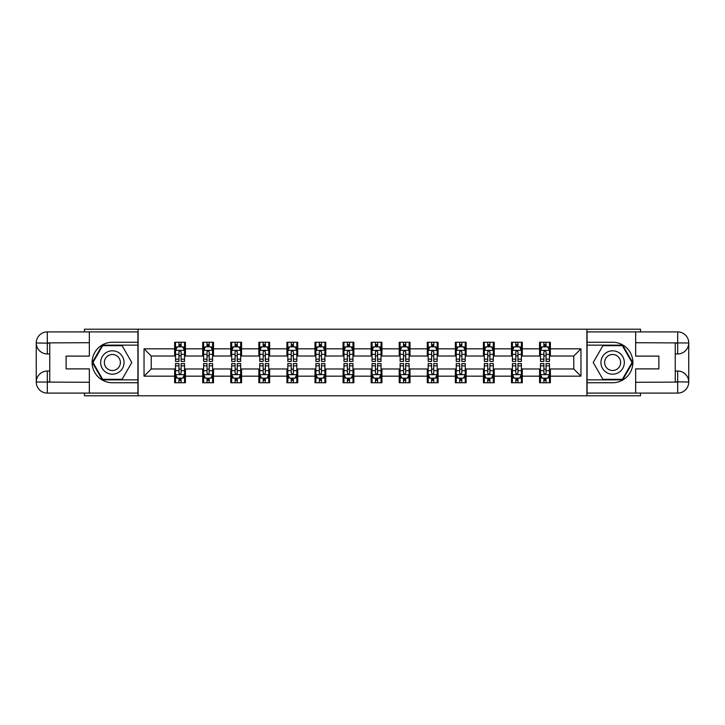 <?xml version="1.0" encoding="UTF-8"?>
<svg xmlns="http://www.w3.org/2000/svg" width="725" height="725" viewBox="0 0 725 725"><rect width="100%" height="100%" fill="white"/><g stroke="black" fill="none" stroke-linecap="round" stroke-linejoin="round"><path stroke-width="1.09" d="M84.481 393.095L84.481 395.787L640.519 395.787L640.519 393.095M640.519 331.905L640.519 329.213L586.897 329.213L586.897 395.787M586.897 329.213L84.481 329.213L84.481 331.905M138.103 395.787L138.103 329.213M550.366 348.825L550.366 342.254L539.572 342.254L539.572 348.825L522.299 348.825L522.299 342.254L511.497 342.254L511.497 348.825L494.223 348.825L494.223 342.254L483.43 342.254L483.43 348.825L466.148 348.825L466.148 342.254L455.354 342.254L455.354 348.825L438.081 348.825L438.081 342.254L427.279 342.254L427.279 348.825L410.006 348.825L410.006 342.254L399.212 342.254L399.212 348.825L381.939 348.825L381.939 342.254L371.137 342.254L371.137 348.825L353.863 348.825L353.863 342.254L343.061 342.254L343.061 348.825L325.788 348.825L325.788 342.254L314.994 342.254L314.994 348.825L297.721 348.825L297.721 342.254L286.919 342.254L286.919 348.825L269.646 348.825L269.646 342.254L258.852 342.254L258.852 348.825L241.57 348.825L241.57 342.254L230.777 342.254L230.777 348.825L213.503 348.825L213.503 342.254L202.701 342.254L202.701 348.825L185.428 348.825L185.428 342.254L174.634 342.254L174.634 348.825L144.039 348.825L144.039 376.175L151.235 368.98L174.634 368.98L174.634 382.746L185.428 382.746L185.428 368.98L202.701 368.98L202.701 382.746L213.503 382.746L213.503 368.98L230.777 368.98L230.777 382.746L241.57 382.746L241.57 368.98L258.852 368.98L258.852 382.746L269.646 382.746L269.646 368.98L286.919 368.98L286.919 382.746L297.721 382.746L297.721 368.98L314.994 368.98L314.994 382.746L325.788 382.746L325.788 368.98L343.061 368.98L343.061 382.746L353.863 382.746L353.863 368.98L371.137 368.98L371.137 382.746L381.939 382.746L381.939 368.98L399.212 368.98L399.212 382.746L410.006 382.746L410.006 368.98L427.279 368.98L427.279 382.746L438.081 382.746L438.081 368.98L455.354 368.98L455.354 382.746L466.148 382.746L466.148 368.98L483.43 368.98L483.43 382.746L494.223 382.746L494.223 368.98L511.497 368.98L511.497 382.746L522.299 382.746L522.299 368.98L539.572 368.98L539.572 382.746L550.366 382.746L550.366 368.98L573.765 368.98L573.765 356.02L550.366 356.02L550.366 348.825L580.961 348.825L580.961 376.175L550.366 376.175M539.572 376.175L522.299 376.175M511.497 376.175L494.223 376.175M483.43 376.175L466.148 376.175M455.354 376.175L438.081 376.175M427.279 376.175L410.006 376.175M399.212 376.175L381.939 376.175M371.137 376.175L353.863 376.175M343.061 376.175L325.788 376.175M314.994 376.175L297.721 376.175M286.919 376.175L269.646 376.175M258.852 376.175L241.57 376.175M230.777 376.175L213.503 376.175M202.701 376.175L185.428 376.175M174.634 376.175L144.039 376.175M539.572 348.825L539.572 356.02L522.299 356.02L522.299 348.825M511.497 348.825L511.497 356.02L494.223 356.02L494.223 348.825M483.43 348.825L483.43 356.02L466.148 356.02L466.148 348.825M455.354 348.825L455.354 356.02L438.081 356.02L438.081 348.825M427.279 348.825L427.279 356.02L410.006 356.02L410.006 348.825M399.212 348.825L399.212 356.02L381.939 356.02L381.939 348.825M371.137 348.825L371.137 356.02L353.863 356.02L353.863 348.825M343.061 348.825L343.061 356.02L325.788 356.02L325.788 348.825M314.994 348.825L314.994 356.02L297.721 356.02L297.721 348.825M286.919 348.825L286.919 356.02L269.646 356.02L269.646 348.825M258.852 348.825L258.852 356.02L241.57 356.02L241.57 348.825M230.777 348.825L230.777 356.02L213.503 356.02L213.503 348.825M202.701 348.825L202.701 356.02L185.428 356.02L185.428 348.825M174.634 348.825L174.634 356.02L151.235 356.02L144.039 348.825M151.235 356.02L151.235 368.98M580.961 376.175L573.765 368.98M573.765 356.02L580.961 348.825M174.634 346.758L175.532 346.758M178.948 346.758L181.114 346.758M184.531 346.758L185.428 346.758M174.634 355.839L175.532 355.839M178.948 355.839L181.114 355.839M184.531 355.839L185.428 355.839M174.634 369.161L175.532 369.161M178.948 369.161L181.114 369.161M184.531 369.161L185.428 369.161M174.634 378.242L175.532 378.242M178.948 378.242L181.114 378.242M184.531 378.242L185.428 378.242M202.701 369.161L203.607 369.161M207.024 369.161L209.181 369.161M212.597 369.161L213.503 369.161M202.701 378.242L203.607 378.242M207.024 378.242L209.181 378.242M212.597 378.242L213.503 378.242M202.701 346.758L203.607 346.758M207.024 346.758L209.181 346.758M212.597 346.758L213.503 346.758M202.701 355.839L203.607 355.839M207.024 355.839L209.181 355.839M212.597 355.839L213.503 355.839M230.777 369.161L231.674 369.161M235.099 369.161L237.256 369.161M240.673 369.161L241.57 369.161M230.777 378.242L231.674 378.242M235.099 378.242L237.256 378.242M240.673 378.242L241.57 378.242M230.777 346.758L231.674 346.758M235.099 346.758L237.256 346.758M240.673 346.758L241.57 346.758M230.777 355.839L231.674 355.839M235.099 355.839L237.256 355.839M240.673 355.839L241.57 355.839M258.852 369.161L259.749 369.161M263.166 369.161L265.323 369.161M268.748 369.161L269.646 369.161M258.852 378.242L259.749 378.242M263.166 378.242L265.323 378.242M268.748 378.242L269.646 378.242M258.852 346.758L259.749 346.758M263.166 346.758L265.323 346.758M268.748 346.758L269.646 346.758M258.852 355.839L259.749 355.839M263.166 355.839L265.323 355.839M268.748 355.839L269.646 355.839M286.919 369.161L287.825 369.161M291.242 369.161L293.398 369.161M296.815 369.161L297.721 369.161M286.919 378.242L287.825 378.242M291.242 378.242L293.398 378.242M296.815 378.242L297.721 378.242M286.919 346.758L287.825 346.758M291.242 346.758L293.398 346.758M296.815 346.758L297.721 346.758M286.919 355.839L287.825 355.839M291.242 355.839L293.398 355.839M296.815 355.839L297.721 355.839M314.994 369.161L315.892 369.161M319.308 369.161L321.474 369.161M324.891 369.161L325.788 369.161M314.994 378.242L315.892 378.242M319.308 378.242L321.474 378.242M324.891 378.242L325.788 378.242M314.994 346.758L315.892 346.758M319.308 346.758L321.474 346.758M324.891 346.758L325.788 346.758M314.994 355.839L315.892 355.839M319.308 355.839L321.474 355.839M324.891 355.839L325.788 355.839M343.061 369.161L343.967 369.161M347.384 369.161L349.541 369.161M352.966 369.161L353.863 369.161M343.061 378.242L343.967 378.242M347.384 378.242L349.541 378.242M352.966 378.242L353.863 378.242M343.061 346.758L343.967 346.758M347.384 346.758L349.541 346.758M352.966 346.758L353.863 346.758M343.061 355.839L343.967 355.839M347.384 355.839L349.541 355.839M352.966 355.839L353.863 355.839M371.137 369.161L372.034 369.161M375.459 369.161L377.616 369.161M381.033 369.161L381.939 369.161M371.137 378.242L372.034 378.242M375.459 378.242L377.616 378.242M381.033 378.242L381.939 378.242M371.137 346.758L372.034 346.758M375.459 346.758L377.616 346.758M381.033 346.758L381.939 346.758M371.137 355.839L372.034 355.839M375.459 355.839L377.616 355.839M381.033 355.839L381.939 355.839M399.212 369.161L400.109 369.161M403.526 369.161L405.692 369.161M409.108 369.161L410.006 369.161M399.212 378.242L400.109 378.242M403.526 378.242L405.692 378.242M409.108 378.242L410.006 378.242M399.212 346.758L400.109 346.758M403.526 346.758L405.692 346.758M409.108 346.758L410.006 346.758M399.212 355.839L400.109 355.839M403.526 355.839L405.692 355.839M409.108 355.839L410.006 355.839M427.279 369.161L428.185 369.161M431.602 369.161L433.758 369.161M437.175 369.161L438.081 369.161M427.279 378.242L428.185 378.242M431.602 378.242L433.758 378.242M437.175 378.242L438.081 378.242M427.279 346.758L428.185 346.758M431.602 346.758L433.758 346.758M437.175 346.758L438.081 346.758M427.279 355.839L428.185 355.839M431.602 355.839L433.758 355.839M437.175 355.839L438.081 355.839M455.354 369.161L456.252 369.161M459.677 369.161L461.834 369.161M465.251 369.161L466.148 369.161M455.354 378.242L456.252 378.242M459.677 378.242L461.834 378.242M465.251 378.242L466.148 378.242M455.354 346.758L456.252 346.758M459.677 346.758L461.834 346.758M465.251 346.758L466.148 346.758M455.354 355.839L456.252 355.839M459.677 355.839L461.834 355.839M465.251 355.839L466.148 355.839M483.43 369.161L484.327 369.161M487.744 369.161L489.901 369.161M493.326 369.161L494.223 369.161M483.43 378.242L484.327 378.242M487.744 378.242L489.901 378.242M493.326 378.242L494.223 378.242M483.43 346.758L484.327 346.758M487.744 346.758L489.901 346.758M493.326 346.758L494.223 346.758M483.43 355.839L484.327 355.839M487.744 355.839L489.901 355.839M493.326 355.839L494.223 355.839M511.497 369.161L512.403 369.161M515.819 369.161L517.976 369.161M521.393 369.161L522.299 369.161M511.497 378.242L512.403 378.242M515.819 378.242L517.976 378.242M521.393 378.242L522.299 378.242M511.497 346.758L512.403 346.758M515.819 346.758L517.976 346.758M521.393 346.758L522.299 346.758M511.497 355.839L512.403 355.839M515.819 355.839L517.976 355.839M521.393 355.839L522.299 355.839M539.572 369.161L540.469 369.161M543.886 369.161L546.052 369.161M549.468 369.161L550.366 369.161M539.572 378.242L540.469 378.242M543.886 378.242L546.052 378.242M549.468 378.242L550.366 378.242M539.572 346.758L540.469 346.758M543.886 346.758L546.052 346.758M549.468 346.758L550.366 346.758M539.572 355.839L540.469 355.839M543.886 355.839L546.052 355.839M549.468 355.839L550.366 355.839M181.114 344.593L178.948 344.593M184.531 359.165L181.114 359.165L181.114 361.422L184.531 361.422L184.531 350.447L182.727 346.84L177.335 346.84L175.532 350.447L175.532 361.422L178.948 361.422L178.948 359.165L175.532 359.165M175.532 350.447L175.532 342.254M184.531 350.447L184.531 342.254M178.948 346.84L178.948 342.254M181.114 342.254L181.114 346.84M181.114 359.165L181.114 351.797L179.918 350.719L178.957 351.643L178.948 359.165M178.948 380.407L181.114 380.407M175.532 365.835L178.948 365.835L178.948 363.578L175.532 363.578L175.532 374.553L177.335 378.16L182.727 378.16L184.531 374.553L184.531 363.578L181.114 363.578L181.114 365.835L184.531 365.835M184.531 374.553L184.531 382.746M175.532 374.553L175.532 382.746M181.114 378.16L181.114 382.746M178.948 382.746L178.948 378.16M178.948 365.835L178.948 373.203L180.144 374.281L181.114 373.203L181.114 365.835M118.22 352.368A11.7 11.7 0 0 0 102.243 356.655A11.7 11.7 0 0 0 106.521 372.632A11.7 11.7 0 0 0 122.498 368.345A11.7 11.7 0 0 0 118.22 352.368M116.372 355.567A8.011 8.011 0 0 0 105.433 358.494A8.011 8.011 0 0 0 108.369 369.433A8.011 8.011 0 0 0 119.308 366.506A8.011 8.011 0 0 0 116.372 355.567M122.081 379.329L102.651 379.329L92.945 362.5L102.651 345.671L122.081 345.671L131.796 362.5L122.081 379.329M618.479 352.368A11.7 11.7 0 0 0 602.502 356.655A11.7 11.7 0 0 0 606.78 372.632A11.7 11.7 0 0 0 622.757 368.345A11.7 11.7 0 0 0 618.479 352.368M616.631 355.567A8.011 8.011 0 0 0 605.692 358.494A8.011 8.011 0 0 0 608.628 369.433A8.011 8.011 0 0 0 619.567 366.506A8.011 8.011 0 0 0 616.631 355.567M622.349 379.329L602.919 379.329L593.204 362.5L602.919 345.671L622.349 345.671L632.055 362.5L622.349 379.329M49.744 353.954L47.315 353.954A11.065 11.065 0 0 1 36.25 342.979A11.065 11.065 0 0 1 47.315 331.905L137.922 331.905L137.922 342.254L112.366 342.254A20.246 20.246 0 0 0 92.12 362.5A20.246 20.246 0 0 0 112.366 382.746L137.922 382.746L137.922 393.095L47.315 393.095A11.065 11.065 0 0 1 36.25 382.021A11.065 11.065 0 0 1 47.315 371.046L49.744 371.046M137.922 382.746L137.922 342.254M89.338 331.905L89.338 356.111L66.12 356.111L66.12 368.889L89.338 368.889L89.338 393.095M47.315 353.954A11.065 11.065 0 0 1 36.25 342.979L47.315 343.152L47.315 353.954A11.065 11.065 0 0 1 36.25 342.979L36.25 382.021L89.338 382.292M47.315 382.292L47.315 393.095A11.065 11.065 0 0 1 36.25 382.021A11.065 11.065 0 0 1 47.315 371.046L47.315 381.848L49.744 381.848L49.744 343.152L47.315 343.152M137.922 345.136L102.343 345.136L92.32 362.5L102.343 379.864L137.922 379.864M675.256 371.046L677.685 371.046A11.065 11.065 0 0 1 688.75 382.021A11.065 11.065 0 0 1 677.685 393.095L587.078 393.095L587.078 382.746L612.634 382.746A20.246 20.246 0 0 0 632.88 362.5A20.246 20.246 0 0 0 612.634 342.254L587.078 342.254L587.078 331.905L677.685 331.905A11.065 11.065 0 0 1 688.75 342.979A11.065 11.065 0 0 1 677.685 353.954L675.256 353.954M587.078 342.254L587.078 382.746M635.662 393.095L635.662 368.889L658.88 368.889L658.88 356.111L635.662 356.111L635.662 331.905M677.685 371.046A11.065 11.065 0 0 1 688.75 382.021L677.685 381.848L677.685 371.046A11.065 11.065 0 0 1 688.75 382.021L688.75 342.979L635.662 342.708M677.685 342.708L677.685 331.905A11.065 11.065 0 0 1 688.75 342.979A11.065 11.065 0 0 1 677.685 353.954L677.685 343.152L675.256 343.152L675.256 381.848L677.685 381.848M587.078 379.864L622.657 379.864L632.68 362.5L622.657 345.136L587.078 345.136M209.181 344.593L207.024 344.593M212.597 359.165L209.181 359.165L209.181 361.422L212.597 361.422L212.597 350.447L210.803 346.84L205.402 346.84L203.607 350.447L203.607 361.422L207.024 361.422L207.024 359.165L203.607 359.165M203.607 350.447L203.607 342.254M212.597 350.447L212.597 342.254M207.024 346.84L207.024 342.254M209.181 342.254L209.181 346.84M209.181 359.165L209.181 351.797L207.993 350.719L207.033 351.643L207.024 359.165M237.256 344.593L235.099 344.593M240.673 359.165L237.256 359.165L237.256 361.422L240.673 361.422L240.673 350.447L238.878 346.84L233.477 346.84L231.674 350.447L231.674 361.422L235.099 361.422L235.099 359.165L231.674 359.165M231.674 350.447L231.674 342.254M240.673 350.447L240.673 342.254M235.099 346.84L235.099 342.254M237.256 342.254L237.256 346.84M237.256 359.165L237.256 351.797L236.06 350.719L235.108 351.643L235.099 359.165M207.024 380.407L209.181 380.407M203.607 365.835L207.024 365.835L207.024 363.578L203.607 363.578L203.607 374.553L205.402 378.16L210.803 378.16L212.597 374.553L212.597 363.578L209.181 363.578L209.181 365.835L212.597 365.835M212.597 374.553L212.597 382.746M203.607 374.553L203.607 382.746M209.181 378.16L209.181 382.746M207.024 382.746L207.024 378.16M207.024 365.835L207.024 373.203L208.22 374.281L209.172 373.357L209.181 365.835M235.099 380.407L237.256 380.407M231.674 365.835L235.099 365.835L235.099 363.578L231.674 363.578L231.674 374.553L233.477 378.16L238.878 378.16L240.673 374.553L240.673 363.578L237.256 363.578L237.256 365.835L240.673 365.835M240.673 374.553L240.673 382.746M231.674 374.553L231.674 382.746M237.256 378.16L237.256 382.746M235.099 382.746L235.099 378.16M235.099 365.835L235.099 373.203L236.287 374.281L237.247 373.357L237.256 365.835M265.323 344.593L263.166 344.593M268.748 359.165L265.323 359.165L265.323 361.422L268.748 361.422L268.748 350.447L266.945 346.84L261.544 346.84L259.749 350.447L259.749 361.422L263.166 361.422L263.166 359.165L259.749 359.165M259.749 350.447L259.749 342.254M268.748 350.447L268.748 342.254M263.166 346.84L263.166 342.254M265.323 342.254L265.323 346.84M265.323 359.165L265.323 351.797L264.136 350.719L263.175 351.643L263.166 359.165M293.398 344.593L291.242 344.593M296.815 359.165L293.398 359.165L293.398 361.422L296.815 361.422L296.815 350.447L295.021 346.84L289.619 346.84L287.825 350.447L287.825 361.422L291.242 361.422L291.242 359.165L287.825 359.165M287.825 350.447L287.825 342.254M296.815 350.447L296.815 342.254M291.242 346.84L291.242 342.254M293.398 342.254L293.398 346.84M293.398 359.165L293.398 351.797L292.202 350.719L291.251 351.643L291.242 359.165M321.474 344.593L319.308 344.593M324.891 359.165L321.474 359.165L321.474 361.422L324.891 361.422L324.891 350.447L323.087 346.84L317.695 346.84L315.892 350.447L315.892 361.422L319.308 361.422L319.308 359.165L315.892 359.165M315.892 350.447L315.892 342.254M324.891 350.447L324.891 342.254M319.308 346.84L319.308 342.254M321.474 342.254L321.474 346.84M321.474 359.165L321.474 351.797L320.278 350.719L319.308 351.797L319.308 359.165M263.166 380.407L265.323 380.407M259.749 365.835L263.166 365.835L263.166 363.578L259.749 363.578L259.749 374.553L261.544 378.16L266.945 378.16L268.748 374.553L268.748 363.578L265.323 363.578L265.323 365.835L268.748 365.835M268.748 374.553L268.748 382.746M259.749 374.553L259.749 382.746M265.323 378.16L265.323 382.746M263.166 382.746L263.166 378.16M263.166 365.835L263.166 373.203L264.362 374.281L265.314 373.357L265.323 365.835M291.242 380.407L293.398 380.407M287.825 365.835L291.242 365.835L291.242 363.578L287.825 363.578L287.825 374.553L289.619 378.16L295.021 378.16L296.815 374.553L296.815 363.578L293.398 363.578L293.398 365.835L296.815 365.835M296.815 374.553L296.815 382.746M287.825 374.553L287.825 382.746M293.398 378.16L293.398 382.746M291.242 382.746L291.242 378.16M291.242 365.835L291.242 373.203L292.429 374.281L293.389 373.357L293.398 365.835M319.308 380.407L321.474 380.407M315.892 365.835L319.308 365.835L319.308 363.578L315.892 363.578L315.892 374.553L317.695 378.16L323.087 378.16L324.891 374.553L324.891 363.578L321.474 363.578L321.474 365.835L324.891 365.835M324.891 374.553L324.891 382.746M315.892 374.553L315.892 382.746M321.474 378.16L321.474 382.746M319.308 382.746L319.308 378.16M319.308 365.835L319.308 373.203L320.504 374.281L321.465 373.357L321.474 365.835M349.541 344.593L347.384 344.593M352.966 359.165L349.541 359.165L349.541 361.422L352.966 361.422L352.966 350.447L351.163 346.84L345.762 346.84L343.967 350.447L343.967 361.422L347.384 361.422L347.384 359.165L343.967 359.165M343.967 350.447L343.967 342.254M352.966 350.447L352.966 342.254M347.384 346.84L347.384 342.254M349.541 342.254L349.541 346.84M349.541 359.165L349.541 351.797L348.353 350.719L347.393 351.643L347.384 359.165M347.384 380.407L349.541 380.407M343.967 365.835L347.384 365.835L347.384 363.578L343.967 363.578L343.967 374.553L345.762 378.16L351.163 378.16L352.966 374.553L352.966 363.578L349.541 363.578L349.541 365.835L352.966 365.835M352.966 374.553L352.966 382.746M343.967 374.553L343.967 382.746M349.541 378.16L349.541 382.746M347.384 382.746L347.384 378.16M347.384 365.835L347.384 373.203L348.58 374.281L349.532 373.357L349.541 365.835M377.616 344.593L375.459 344.593M381.033 359.165L377.616 359.165L377.616 361.422L381.033 361.422L381.033 350.447L379.238 346.84L373.837 346.84L372.034 350.447L372.034 361.422L375.459 361.422L375.459 359.165L372.034 359.165M372.034 350.447L372.034 342.254M381.033 350.447L381.033 342.254M375.459 346.84L375.459 342.254M377.616 342.254L377.616 346.84M377.616 359.165L377.616 351.797L376.42 350.719L375.468 351.643L375.459 359.165M375.459 380.407L377.616 380.407M372.034 365.835L375.459 365.835L375.459 363.578L372.034 363.578L372.034 374.553L373.837 378.16L379.238 378.16L381.033 374.553L381.033 363.578L377.616 363.578L377.616 365.835L381.033 365.835M381.033 374.553L381.033 382.746M372.034 374.553L372.034 382.746M377.616 378.16L377.616 382.746M375.459 382.746L375.459 378.16M375.459 365.835L375.459 373.203L376.647 374.281L377.607 373.357L377.616 365.835M405.692 344.593L403.526 344.593M409.108 359.165L405.692 359.165L405.692 361.422L409.108 361.422L409.108 350.447L407.305 346.84L401.913 346.84L400.109 350.447L400.109 361.422L403.526 361.422L403.526 359.165L400.109 359.165M400.109 350.447L400.109 342.254M409.108 350.447L409.108 342.254M403.526 346.84L403.526 342.254M405.692 342.254L405.692 346.84M405.692 359.165L405.692 351.797L404.496 350.719L403.535 351.643L403.526 359.165M403.526 380.407L405.692 380.407M400.109 365.835L403.526 365.835L403.526 363.578L400.109 363.578L400.109 374.553L401.913 378.16L407.305 378.16L409.108 374.553L409.108 363.578L405.692 363.578L405.692 365.835L409.108 365.835M409.108 374.553L409.108 382.746M400.109 374.553L400.109 382.746M405.692 378.16L405.692 382.746M403.526 382.746L403.526 378.16M403.526 365.835L403.526 373.203L404.722 374.281L405.692 373.203L405.692 365.835M433.758 344.593L431.602 344.593M437.175 359.165L433.758 359.165L433.758 361.422L437.175 361.422L437.175 350.447L435.381 346.84L429.979 346.84L428.185 350.447L428.185 361.422L431.602 361.422L431.602 359.165L428.185 359.165M428.185 350.447L428.185 342.254M437.175 350.447L437.175 342.254M431.602 346.84L431.602 342.254M433.758 342.254L433.758 346.84M433.758 359.165L433.758 351.797L432.571 350.719L431.611 351.643L431.602 359.165M431.602 380.407L433.758 380.407M428.185 365.835L431.602 365.835L431.602 363.578L428.185 363.578L428.185 374.553L429.979 378.16L435.381 378.16L437.175 374.553L437.175 363.578L433.758 363.578L433.758 365.835L437.175 365.835M437.175 374.553L437.175 382.746M428.185 374.553L428.185 382.746M433.758 378.16L433.758 382.746M431.602 382.746L431.602 378.16M431.602 365.835L431.602 373.203L432.798 374.281L433.749 373.357L433.758 365.835M461.834 344.593L459.677 344.593M465.251 359.165L461.834 359.165L461.834 361.422L465.251 361.422L465.251 350.447L463.456 346.84L458.055 346.84L456.252 350.447L456.252 361.422L459.677 361.422L459.677 359.165L456.252 359.165M456.252 350.447L456.252 342.254M465.251 350.447L465.251 342.254M459.677 346.84L459.677 342.254M461.834 342.254L461.834 346.84M461.834 359.165L461.834 351.797L460.638 350.719L459.686 351.643L459.677 359.165M459.677 380.407L461.834 380.407M456.252 365.835L459.677 365.835L459.677 363.578L456.252 363.578L456.252 374.553L458.055 378.16L463.456 378.16L465.251 374.553L465.251 363.578L461.834 363.578L461.834 365.835L465.251 365.835M465.251 374.553L465.251 382.746M456.252 374.553L456.252 382.746M461.834 378.16L461.834 382.746M459.677 382.746L459.677 378.16M459.677 365.835L459.677 373.203L460.864 374.281L461.825 373.357L461.834 365.835M489.901 344.593L487.744 344.593M493.326 359.165L489.901 359.165L489.901 361.422L493.326 361.422L493.326 350.447L491.523 346.84L486.122 346.84L484.327 350.447L484.327 361.422L487.744 361.422L487.744 359.165L484.327 359.165M484.327 350.447L484.327 342.254M493.326 350.447L493.326 342.254M487.744 346.84L487.744 342.254M489.901 342.254L489.901 346.84M489.901 359.165L489.901 351.797L488.713 350.719L487.753 351.643L487.744 359.165M487.744 380.407L489.901 380.407M484.327 365.835L487.744 365.835L487.744 363.578L484.327 363.578L484.327 374.553L486.122 378.16L491.523 378.16L493.326 374.553L493.326 363.578L489.901 363.578L489.901 365.835L493.326 365.835M493.326 374.553L493.326 382.746M484.327 374.553L484.327 382.746M489.901 378.16L489.901 382.746M487.744 382.746L487.744 378.16M487.744 365.835L487.744 373.203L488.94 374.281L489.892 373.357L489.901 365.835M517.976 344.593L515.819 344.593M521.393 359.165L517.976 359.165L517.976 361.422L521.393 361.422L521.393 350.447L519.598 346.84L514.197 346.84L512.403 350.447L512.403 361.422L515.819 361.422L515.819 359.165L512.403 359.165M512.403 350.447L512.403 342.254M521.393 350.447L521.393 342.254M515.819 346.84L515.819 342.254M517.976 342.254L517.976 346.84M517.976 359.165L517.976 351.797L516.78 350.719L515.828 351.643L515.819 359.165M515.819 380.407L517.976 380.407M512.403 365.835L515.819 365.835L515.819 363.578L512.403 363.578L512.403 374.553L514.197 378.16L519.598 378.16L521.393 374.553L521.393 363.578L517.976 363.578L517.976 365.835L521.393 365.835M521.393 374.553L521.393 382.746M512.403 374.553L512.403 382.746M517.976 378.16L517.976 382.746M515.819 382.746L515.819 378.16M515.819 365.835L515.819 373.203L517.007 374.281L517.967 373.357L517.976 365.835M546.052 344.593L543.886 344.593M549.468 359.165L546.052 359.165L546.052 361.422L549.468 361.422L549.468 350.447L547.665 346.84L542.273 346.84L540.469 350.447L540.469 361.422L543.886 361.422L543.886 359.165L540.469 359.165M540.469 350.447L540.469 342.254M549.468 350.447L549.468 342.254M543.886 346.84L543.886 342.254M546.052 342.254L546.052 346.84M546.052 359.165L546.052 351.797L544.856 350.719L543.886 351.797L543.886 359.165M543.886 380.407L546.052 380.407M540.469 365.835L543.886 365.835L543.886 363.578L540.469 363.578L540.469 374.553L542.273 378.16L547.665 378.16L549.468 374.553L549.468 363.578L546.052 363.578L546.052 365.835L549.468 365.835M549.468 374.553L549.468 382.746M540.469 374.553L540.469 382.746M546.052 378.16L546.052 382.746M543.886 382.746L543.886 378.16M543.886 365.835L543.886 373.203L545.082 374.281L546.043 373.357L546.052 365.835M184.485 350.356L175.577 350.356M175.532 347.058L177.226 347.058M182.836 347.058L184.531 347.058M178.948 354.344L175.532 354.344M184.531 354.344L181.114 354.344M181.114 345.743L178.948 345.743M175.577 374.644L184.485 374.644M184.531 377.942L182.836 377.942M177.226 377.942L175.532 377.942M181.114 370.656L184.531 370.656M175.532 370.656L178.948 370.656M178.948 379.257L181.114 379.257M89.338 342.708L47.062 342.898M36.25 382.021A11.065 11.065 0 0 1 47.315 371.046M36.25 342.979A11.065 11.065 0 0 1 47.315 331.905L47.315 342.708M635.662 382.292L677.938 382.102M688.75 342.979A11.065 11.065 0 0 1 677.685 353.954M688.75 382.021A11.065 11.065 0 0 1 677.685 393.095L677.685 382.292M212.552 350.356L203.653 350.356M203.607 347.058L205.293 347.058M210.912 347.058L212.597 347.058M207.024 354.344L203.607 354.344M212.597 354.344L209.181 354.344M209.181 345.743L207.024 345.743M240.627 350.356L231.719 350.356M231.674 347.058L233.368 347.058M238.978 347.058L240.673 347.058M235.099 354.344L231.674 354.344M240.673 354.344L237.256 354.344M237.256 345.743L235.099 345.743M203.653 374.644L212.552 374.644M212.597 377.942L210.912 377.942M205.293 377.942L203.607 377.942M209.181 370.656L212.597 370.656M203.607 370.656L207.024 370.656M207.024 379.257L209.181 379.257M231.719 374.644L240.627 374.644M240.673 377.942L238.978 377.942M233.368 377.942L231.674 377.942M237.256 370.656L240.673 370.656M231.674 370.656L235.099 370.656M235.099 379.257L237.256 379.257M268.703 350.356L259.795 350.356M259.749 347.058L261.444 347.058M267.054 347.058L268.748 347.058M263.166 354.344L259.749 354.344M268.748 354.344L265.323 354.344M265.323 345.743L263.166 345.743M296.77 350.356L287.861 350.356M287.825 347.058L289.511 347.058M295.129 347.058L296.815 347.058M291.242 354.344L287.825 354.344M296.815 354.344L293.398 354.344M293.398 345.743L291.242 345.743M324.845 350.356L315.937 350.356M315.892 347.058L317.586 347.058M323.196 347.058L324.891 347.058M319.308 354.344L315.892 354.344M324.891 354.344L321.474 354.344M321.474 345.743L319.308 345.743M259.795 374.644L268.703 374.644M268.748 377.942L267.054 377.942M261.444 377.942L259.749 377.942M265.323 370.656L268.748 370.656M259.749 370.656L263.166 370.656M263.166 379.257L265.323 379.257M287.861 374.644L296.77 374.644M296.815 377.942L295.129 377.942M289.511 377.942L287.825 377.942M293.398 370.656L296.815 370.656M287.825 370.656L291.242 370.656M291.242 379.257L293.398 379.257M315.937 374.644L324.845 374.644M324.891 377.942L323.196 377.942M317.586 377.942L315.892 377.942M321.474 370.656L324.891 370.656M315.892 370.656L319.308 370.656M319.308 379.257L321.474 379.257M352.921 350.356L344.013 350.356M343.967 347.058L345.653 347.058M351.272 347.058L352.966 347.058M347.384 354.344L343.967 354.344M352.966 354.344L349.541 354.344M349.541 345.743L347.384 345.743M344.013 374.644L352.921 374.644M352.966 377.942L351.272 377.942M345.653 377.942L343.967 377.942M349.541 370.656L352.966 370.656M343.967 370.656L347.384 370.656M347.384 379.257L349.541 379.257M380.987 350.356L372.079 350.356M372.034 347.058L373.728 347.058M379.347 347.058L381.033 347.058M375.459 354.344L372.034 354.344M381.033 354.344L377.616 354.344M377.616 345.743L375.459 345.743M372.079 374.644L380.987 374.644M381.033 377.942L379.347 377.942M373.728 377.942L372.034 377.942M377.616 370.656L381.033 370.656M372.034 370.656L375.459 370.656M375.459 379.257L377.616 379.257M409.063 350.356L400.155 350.356M400.109 347.058L401.804 347.058M407.414 347.058L409.108 347.058M403.526 354.344L400.109 354.344M409.108 354.344L405.692 354.344M405.692 345.743L403.526 345.743M400.155 374.644L409.063 374.644M409.108 377.942L407.414 377.942M401.804 377.942L400.109 377.942M405.692 370.656L409.108 370.656M400.109 370.656L403.526 370.656M403.526 379.257L405.692 379.257M437.139 350.356L428.23 350.356M428.185 347.058L429.871 347.058M435.489 347.058L437.175 347.058M431.602 354.344L428.185 354.344M437.175 354.344L433.758 354.344M433.758 345.743L431.602 345.743M428.23 374.644L437.139 374.644M437.175 377.942L435.489 377.942M429.871 377.942L428.185 377.942M433.758 370.656L437.175 370.656M428.185 370.656L431.602 370.656M431.602 379.257L433.758 379.257M465.205 350.356L456.297 350.356M456.252 347.058L457.946 347.058M463.556 347.058L465.251 347.058M459.677 354.344L456.252 354.344M465.251 354.344L461.834 354.344M461.834 345.743L459.677 345.743M456.297 374.644L465.205 374.644M465.251 377.942L463.556 377.942M457.946 377.942L456.252 377.942M461.834 370.656L465.251 370.656M456.252 370.656L459.677 370.656M459.677 379.257L461.834 379.257M493.281 350.356L484.373 350.356M484.327 347.058L486.022 347.058M491.632 347.058L493.326 347.058M487.744 354.344L484.327 354.344M493.326 354.344L489.901 354.344M489.901 345.743L487.744 345.743M484.373 374.644L493.281 374.644M493.326 377.942L491.632 377.942M486.022 377.942L484.327 377.942M489.901 370.656L493.326 370.656M484.327 370.656L487.744 370.656M487.744 379.257L489.901 379.257M521.347 350.356L512.448 350.356M512.403 347.058L514.088 347.058M519.707 347.058L521.393 347.058M515.819 354.344L512.403 354.344M521.393 354.344L517.976 354.344M517.976 345.743L515.819 345.743M512.448 374.644L521.347 374.644M521.393 377.942L519.707 377.942M514.088 377.942L512.403 377.942M517.976 370.656L521.393 370.656M512.403 370.656L515.819 370.656M515.819 379.257L517.976 379.257M549.423 350.356L540.515 350.356M540.469 347.058L542.164 347.058M547.774 347.058L549.468 347.058M543.886 354.344L540.469 354.344M549.468 354.344L546.052 354.344M546.052 345.743L543.886 345.743M540.515 374.644L549.423 374.644M549.468 377.942L547.774 377.942M542.164 377.942L540.469 377.942M546.052 370.656L549.468 370.656M540.469 370.656L543.886 370.656M543.886 379.257L546.052 379.257"/></g></svg>
